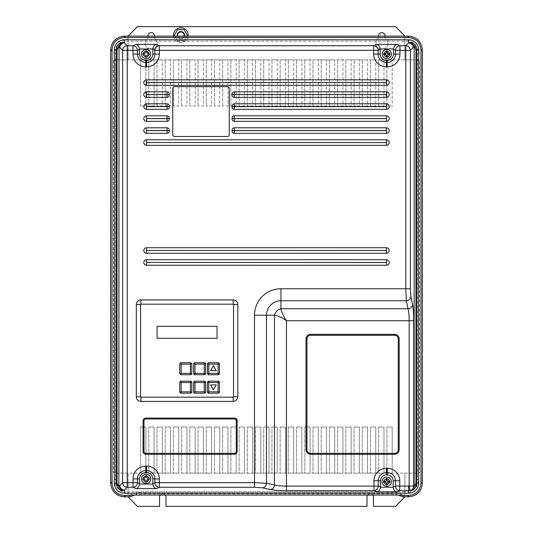 <?xml version="1.0" encoding="UTF-8"?>
<svg xmlns="http://www.w3.org/2000/svg" width="533" height="533" viewBox="0 0 533 533"><rect width="100%" height="100%" fill="white"/><g stroke="black" fill="none" stroke-linecap="round" stroke-linejoin="round"><path stroke-width="0.4" stroke-dasharray="2.67 2" d="M184.538 35.218A3.691 3.691 0 0 0 180.847 31.527A3.691 3.691 0 0 0 177.163 35.218A3.691 3.691 0 0 0 180.847 38.909A3.691 3.691 0 0 0 184.538 35.218M188.229 35.218A7.382 7.382 0 0 0 180.847 27.836A7.382 7.382 0 0 0 173.472 35.218A7.382 7.382 0 0 0 180.847 42.6A7.382 7.382 0 0 0 188.229 35.218M147.961 36.151L147.961 38.203A5.996 5.996 0 0 0 151.185 49.249A5.996 5.996 0 0 0 154.417 38.203L154.417 36.151M145.189 43.253A5.996 5.996 0 0 0 151.185 49.249A5.996 5.996 0 0 0 154.417 38.203L154.417 35.878A3.231 3.231 0 0 0 151.185 32.646A3.231 3.231 0 0 0 147.961 35.878L147.961 38.203A5.996 5.996 0 0 0 145.189 43.253M385.039 36.151L385.039 38.203A5.996 5.996 0 0 1 381.815 49.249A5.996 5.996 0 0 1 378.583 38.203L378.583 36.151M387.811 43.253A5.996 5.996 0 0 1 381.815 49.249A5.996 5.996 0 0 1 378.583 38.203L378.583 35.878A3.231 3.231 0 0 1 381.815 32.646A3.231 3.231 0 0 1 385.039 35.878L385.039 38.203A5.996 5.996 0 0 1 387.811 43.253M378.677 473.137L383.98 473.137L378.677 473.137L378.677 427.013L378.677 473.137M362.253 473.137L367.557 473.137L362.253 473.137L362.253 427.013L362.253 473.137M345.83 473.137L351.14 473.137L345.83 473.137L345.83 427.013L345.83 473.137M329.414 473.137L334.717 473.137L329.414 473.137L329.414 427.013L329.414 473.137M312.991 473.137L318.294 473.137L312.991 473.137L312.991 427.013L312.991 473.137M296.575 473.137L301.878 473.137L296.575 473.137L296.575 427.013L296.575 473.137M280.151 473.137L285.455 473.137L280.151 473.137L280.151 427.013L280.151 473.137M263.728 473.137L269.038 473.137L263.728 473.137L263.728 427.013L263.728 473.137M247.312 473.137L252.615 473.137L247.312 473.137L247.312 427.013L247.312 473.137M230.889 473.137L236.192 473.137L230.889 473.137L230.889 427.013L230.889 473.137M214.473 473.137L219.776 473.137L214.473 473.137L214.473 427.013L214.473 473.137M198.049 473.137L203.353 473.137L198.049 473.137L198.049 427.013L198.049 473.137M181.626 473.137L186.93 473.137L181.626 473.137L181.626 427.013L181.626 473.137M165.21 473.137L170.513 473.137L165.21 473.137L165.21 427.013L165.21 473.137M148.787 473.137L154.09 473.137L148.787 473.137L148.787 427.013L148.787 473.137M404.873 36.151L404.873 59.863L404.873 35.878L395.653 26.65L137.347 26.65L128.127 35.878L128.127 59.863L417.332 59.863L417.332 473.137L115.668 473.137L115.668 59.863L128.127 59.863L128.127 36.151M408.531 496.849L404.887 493.205L404.887 491.819C412.389 491.033 416.54 486.882 417.332 479.374L417.332 473.137L114.289 473.091L114.289 479.374C115.168 487.715 119.778 492.325 128.113 493.205L404.887 493.205C413.222 492.325 417.832 487.715 418.711 479.374L418.711 473.091L419.551 472.251L417.332 472.251L417.332 473.137L418.711 473.091M140.579 473.137L145.882 473.137L140.579 473.137L140.579 427.013L140.579 473.137M156.995 473.137L162.305 473.137L156.995 473.137L156.995 427.013L156.995 473.137M173.418 473.137L178.722 473.137L173.418 473.137L173.418 427.013L173.418 473.137M189.841 473.137L195.145 473.137L189.841 473.137L189.841 427.013L189.841 473.137M206.258 473.137L211.561 473.137L206.258 473.137L206.258 427.013L206.258 473.137M222.681 473.137L227.984 473.137L222.681 473.137L222.681 427.013L222.681 473.137M239.097 473.137L244.407 473.137L239.097 473.137L239.097 427.013L239.097 473.137M255.52 473.137L260.824 473.137L255.52 473.137L255.52 427.013L255.52 473.137M271.943 473.137L277.247 473.137L271.943 473.137L271.943 427.013L271.943 473.137M288.36 473.137L293.663 473.137L288.36 473.137L288.36 427.013L288.36 473.137M304.783 473.137L310.086 473.137L304.783 473.137L304.783 427.013L304.783 473.137M321.206 473.137L326.509 473.137L321.206 473.137L321.206 427.013L321.206 473.137M337.622 473.137L342.926 473.137L337.622 473.137L337.622 427.013L337.622 473.137M354.045 473.137L359.349 473.137L354.045 473.137L354.045 427.013L354.045 473.137M370.462 473.137L375.772 473.137L370.462 473.137L370.462 427.013L370.462 473.137M386.885 473.137L392.188 473.137L386.885 473.137L386.885 427.013L386.885 473.137M174.964 36.151L177.636 40.781L184.065 40.781L186.737 36.151M173.531 36.151A7.382 7.382 0 0 0 188.169 36.151M187.276 35.218L184.065 29.655L177.636 29.655L174.424 35.218L177.636 40.781L184.065 40.781L187.276 35.218M404.873 496.849L404.873 473.137L404.873 497.122L395.653 506.35L373.466 506.35L373.466 497.122A3.231 3.231 0 0 0 370.235 493.898A3.231 3.231 0 0 0 367.01 497.122L367.01 506.35L165.99 506.35L165.99 497.122A3.231 3.231 0 0 0 162.765 493.898A3.231 3.231 0 0 0 159.534 497.122L159.534 506.35L137.347 506.35L128.127 497.122L128.127 473.137L128.127 496.849M165.243 495.057A3.231 3.231 0 0 0 160.286 495.057M367.757 495.057A3.231 3.231 0 0 1 372.714 495.057M418.711 59.909L418.711 53.626C417.832 45.285 413.222 40.675 404.887 39.795L128.113 39.795C119.778 40.675 115.168 45.285 114.289 53.626L114.289 59.909L417.332 59.863L418.711 59.909L419.551 60.749L419.551 472.251M114.289 59.909L113.449 60.749L115.668 60.749L115.668 53.626C116.461 46.118 120.611 41.967 128.113 41.181L404.887 41.181C412.389 41.967 416.54 46.118 417.332 53.626L417.332 472.251M404.887 491.819L128.113 491.819C120.611 491.033 116.461 486.882 115.668 479.374L115.668 60.749M210.588 384.913L213.433 389.843L216.278 384.913L210.588 384.913M213.433 365.718L210.588 370.648L216.278 370.648L213.433 365.718M113.449 60.749L113.449 472.251L114.289 473.091M134.583 495.057L136.615 494.244L145.802 493.951L387.198 493.951L396.385 494.244L398.418 495.057M232.055 130.911L232.055 130.225M169.287 130.225L169.287 130.911M232.055 118.919L232.055 118.233M169.287 118.233L169.287 118.919M232.055 106.926L232.055 106.24M169.287 106.24L169.287 106.926M169.287 94.248L169.287 94.934M232.055 94.934L232.055 94.248M227.418 136.488A1.846 1.846 0 0 0 229.263 134.642L229.263 88.518A1.846 1.846 0 0 0 227.418 86.672L174.604 86.672A1.846 1.846 0 0 0 172.759 88.518L172.759 134.642A1.846 1.846 0 0 0 174.604 136.488L227.418 136.488M148.787 59.863L154.09 59.863L148.787 59.863L148.787 105.987L148.787 59.863M140.579 59.863L145.882 59.863L140.579 59.863L140.579 105.987L140.579 59.863M162.305 59.863L156.995 59.863L162.305 59.863L162.305 105.987L156.995 105.987L162.305 105.987L162.305 59.863M170.513 59.863L165.21 59.863L170.513 59.863L170.513 105.987L165.21 105.987L170.513 105.987L170.513 59.863M178.722 59.863L173.418 59.863L178.722 59.863L178.722 105.987L173.418 105.987L178.722 105.987L178.722 59.863M186.93 59.863L181.626 59.863L186.93 59.863L186.93 105.987L181.626 105.987L186.93 105.987L186.93 59.863M195.145 59.863L189.841 59.863L195.145 59.863L195.145 105.987L189.841 105.987L195.145 105.987L195.145 59.863M203.353 59.863L198.049 59.863L203.353 59.863L203.353 105.987L198.049 105.987L203.353 105.987L203.353 59.863M211.561 59.863L206.258 59.863L211.561 59.863L211.561 105.987L206.258 105.987L211.561 105.987L211.561 59.863M219.776 59.863L214.473 59.863L219.776 59.863L219.776 105.987L214.473 105.987L219.776 105.987L219.776 59.863M227.984 59.863L222.681 59.863L227.984 59.863L227.984 105.987L222.681 105.987L227.984 105.987L227.984 59.863M236.192 59.863L230.889 59.863L236.192 59.863L236.192 105.987L230.889 105.987L236.192 105.987L236.192 59.863M244.407 59.863L239.097 59.863L244.407 59.863L244.407 105.987L239.097 105.987L244.407 105.987L244.407 59.863M252.615 59.863L247.312 59.863L252.615 59.863L252.615 105.987L247.312 105.987L252.615 105.987L252.615 59.863M260.824 59.863L255.52 59.863L260.824 59.863L260.824 105.987L255.52 105.987L260.824 105.987L260.824 59.863M269.038 59.863L263.728 59.863L269.038 59.863L269.038 105.987L263.728 105.987L269.038 105.987L269.038 59.863M277.247 59.863L271.943 59.863L277.247 59.863L277.247 105.987L271.943 105.987L277.247 105.987L277.247 59.863M285.455 59.863L280.151 59.863L285.455 59.863L285.455 105.987L280.151 105.987L285.455 105.987L285.455 59.863M293.663 59.863L288.36 59.863L293.663 59.863L293.663 105.987L288.36 105.987L293.663 105.987L293.663 59.863M301.878 59.863L296.575 59.863L301.878 59.863L301.878 105.987L296.575 105.987L301.878 105.987L301.878 59.863M310.086 59.863L304.783 59.863L310.086 59.863L310.086 105.987L304.783 105.987L310.086 105.987L310.086 59.863M318.294 59.863L312.991 59.863L318.294 59.863L318.294 105.987L312.991 105.987L318.294 105.987L318.294 59.863M326.509 59.863L321.206 59.863L326.509 59.863L326.509 105.987L321.206 105.987L326.509 105.987L326.509 59.863M334.717 59.863L329.414 59.863L334.717 59.863L334.717 105.987L329.414 105.987L334.717 105.987L334.717 59.863M342.926 59.863L337.622 59.863L342.926 59.863L342.926 105.987L337.622 105.987L342.926 105.987L342.926 59.863M351.14 59.863L345.83 59.863L351.14 59.863L351.14 105.987L345.83 105.987L351.14 105.987L351.14 59.863M359.349 59.863L354.045 59.863L359.349 59.863L359.349 105.987L354.045 105.987L359.349 105.987L359.349 59.863M367.557 59.863L362.253 59.863L367.557 59.863L367.557 105.987L362.253 105.987L367.557 105.987L367.557 59.863M375.772 59.863L370.462 59.863L375.772 59.863L375.772 105.987L370.462 105.987L375.772 105.987L375.772 59.863M383.98 59.863L378.677 59.863L383.98 59.863L383.98 105.987L378.677 105.987L383.98 105.987L383.98 59.863M392.188 59.863L386.885 59.863L392.188 59.863L392.188 105.987L386.885 105.987L392.188 105.987L392.188 59.863M419.551 60.749L417.332 60.749M113.449 472.251L115.668 472.251M129.959 495.057L136.615 492.399L145.802 492.106L387.198 492.106L396.385 492.399L403.041 495.057M184.418 36.151A3.691 3.691 0 0 1 177.276 36.151M177.756 36.151A3.231 3.231 0 0 0 183.945 36.151M145.882 105.987L140.579 105.987L145.882 105.987L145.882 59.863L145.882 105.987M154.09 105.987L148.787 105.987L154.09 105.987L154.09 59.863L154.09 105.987M156.995 105.987L156.995 59.863L156.995 105.987M165.21 105.987L165.21 59.863L165.21 105.987M173.418 105.987L173.418 59.863L173.418 105.987M181.626 105.987L181.626 59.863L181.626 105.987M189.841 105.987L189.841 59.863L189.841 105.987M198.049 105.987L198.049 59.863L198.049 105.987M206.258 105.987L206.258 59.863L206.258 105.987M214.473 105.987L214.473 59.863L214.473 105.987M222.681 105.987L222.681 59.863L222.681 105.987M230.889 105.987L230.889 59.863L230.889 105.987M239.097 105.987L239.097 59.863L239.097 105.987M247.312 105.987L247.312 59.863L247.312 105.987M255.52 105.987L255.52 59.863L255.52 105.987M263.728 105.987L263.728 59.863L263.728 105.987M271.943 105.987L271.943 59.863L271.943 105.987M280.151 105.987L280.151 59.863L280.151 105.987M288.36 105.987L288.36 59.863L288.36 105.987M296.575 105.987L296.575 59.863L296.575 105.987M304.783 105.987L304.783 59.863L304.783 105.987M312.991 105.987L312.991 59.863L312.991 105.987M321.206 105.987L321.206 59.863L321.206 105.987M329.414 105.987L329.414 59.863L329.414 105.987M337.622 105.987L337.622 59.863L337.622 105.987M345.83 105.987L345.83 59.863L345.83 105.987M354.045 105.987L354.045 59.863L354.045 105.987M362.253 105.987L362.253 59.863L362.253 105.987M370.462 105.987L370.462 59.863L370.462 105.987M378.677 105.987L378.677 59.863L378.677 105.987M386.885 105.987L386.885 59.863L386.885 105.987M140.579 427.013L145.882 427.013L145.882 473.137L145.882 427.013L140.579 427.013M148.787 427.013L154.09 427.013L154.09 473.137L154.09 427.013L148.787 427.013M156.995 427.013L162.305 427.013L162.305 473.137L162.305 427.013L156.995 427.013M165.21 427.013L170.513 427.013L170.513 473.137L170.513 427.013L165.21 427.013M173.418 427.013L178.722 427.013L178.722 473.137L178.722 427.013L173.418 427.013M181.626 427.013L186.93 427.013L186.93 473.137L186.93 427.013L181.626 427.013M189.841 427.013L195.145 427.013L195.145 473.137L195.145 427.013L189.841 427.013M198.049 427.013L203.353 427.013L203.353 473.137L203.353 427.013L198.049 427.013M206.258 427.013L211.561 427.013L211.561 473.137L211.561 427.013L206.258 427.013M214.473 427.013L219.776 427.013L219.776 473.137L219.776 427.013L214.473 427.013M222.681 427.013L227.984 427.013L227.984 473.137L227.984 427.013L222.681 427.013M230.889 427.013L236.192 427.013L236.192 473.137L236.192 427.013L230.889 427.013M239.097 427.013L244.407 427.013L244.407 473.137L244.407 427.013L239.097 427.013M247.312 427.013L252.615 427.013L252.615 473.137L252.615 427.013L247.312 427.013M255.52 427.013L260.824 427.013L260.824 473.137L260.824 427.013L255.52 427.013M263.728 427.013L269.038 427.013L269.038 473.137L269.038 427.013L263.728 427.013M271.943 427.013L277.247 427.013L277.247 473.137L277.247 427.013L271.943 427.013M280.151 427.013L285.455 427.013L285.455 473.137L285.455 427.013L280.151 427.013M288.36 427.013L293.663 427.013L293.663 473.137L293.663 427.013L288.36 427.013M296.575 427.013L301.878 427.013L301.878 473.137L301.878 427.013L296.575 427.013M304.783 427.013L310.086 427.013L310.086 473.137L310.086 427.013L304.783 427.013M312.991 427.013L318.294 427.013L318.294 473.137L318.294 427.013L312.991 427.013M321.206 427.013L326.509 427.013L326.509 473.137L326.509 427.013L321.206 427.013M329.414 427.013L334.717 427.013L334.717 473.137L334.717 427.013L329.414 427.013M337.622 427.013L342.926 427.013L342.926 473.137L342.926 427.013L337.622 427.013M345.83 427.013L351.14 427.013L351.14 473.137L351.14 427.013L345.83 427.013M354.045 427.013L359.349 427.013L359.349 473.137L359.349 427.013L354.045 427.013M362.253 427.013L367.557 427.013L367.557 473.137L367.557 427.013L362.253 427.013M370.462 427.013L375.772 427.013L375.772 473.137L375.772 427.013L370.462 427.013M378.677 427.013L383.98 427.013L383.98 473.137L383.98 427.013L378.677 427.013M386.885 427.013L392.188 427.013L392.188 473.137L392.188 427.013L386.885 427.013M157.068 326.316L157.068 338.308L217.031 338.308L217.031 326.316L157.068 326.316M110.637 483.025L114.289 479.374L115.668 479.374M417.332 53.626L418.711 53.626L422.363 49.975M422.363 483.025L418.711 479.374L417.332 479.374M128.113 41.181L128.113 39.795L124.469 36.151M408.531 36.151L404.887 39.795L404.887 41.181M110.637 49.975L114.289 53.626L115.668 53.626M124.469 496.849L128.113 493.205L128.113 491.819M396.385 492.399L396.385 494.244M387.198 492.106L387.198 493.951M145.802 492.106L145.802 493.951M136.615 492.399L136.615 494.244"/><path stroke-width="0.8" d="M183.945 36.151A3.231 3.231 0 0 0 180.847 31.987A3.231 3.231 0 0 0 177.756 36.151M177.276 36.151A3.691 3.691 0 0 1 180.847 31.527A3.691 3.691 0 0 1 184.418 36.151M188.169 36.151A7.382 7.382 0 0 0 180.847 27.836A7.382 7.382 0 0 0 173.531 36.151M382.214 54.093A4.61 4.61 0 0 1 386.825 49.482A4.61 4.61 0 0 1 391.435 54.093A4.61 4.61 0 0 0 386.825 49.482A4.61 4.61 0 0 0 382.214 54.093A4.61 4.61 0 0 0 386.825 58.71A4.61 4.61 0 0 0 391.435 54.093A4.61 4.61 0 0 1 386.825 58.71A4.61 4.61 0 0 1 382.214 54.093A4.61 4.61 0 0 0 386.825 58.71A4.61 4.61 0 0 0 391.435 54.093M383.573 53.58L383.573 54.486L385.399 54.493A0.919 0.919 0 0 1 386.318 55.412L386.325 57.251L387.264 57.251L387.264 55.412A0.919 0.919 0 0 1 388.191 54.493L390.016 54.486L390.016 53.573L388.191 53.573A0.919 0.919 0 0 1 387.264 52.647L387.258 50.808L386.325 50.815L386.318 52.647A0.919 0.919 0 0 1 385.399 53.573L383.573 53.58L383.607 54.453L385.399 54.453A0.966 0.966 0 0 1 386.358 55.412L386.358 57.218L387.225 57.218L387.225 55.412A0.966 0.966 0 0 1 388.191 54.453L389.983 54.453L389.983 53.613L388.191 53.613A0.966 0.966 0 0 1 387.225 52.647L387.225 50.842L386.358 50.842L386.358 52.647A0.966 0.966 0 0 1 385.399 53.613L383.607 53.613M150.719 54.093A4.61 4.61 0 0 0 146.109 49.482A4.61 4.61 0 0 0 141.492 54.093A4.61 4.61 0 0 1 146.109 49.482A4.61 4.61 0 0 1 150.719 54.093A4.61 4.61 0 0 1 146.109 58.71A4.61 4.61 0 0 1 141.492 54.093A4.61 4.61 0 0 0 146.109 58.71A4.61 4.61 0 0 0 150.719 54.093A4.61 4.61 0 0 0 146.109 49.482A4.61 4.61 0 0 0 141.492 54.093M141.492 478.907A4.61 4.61 0 0 1 146.109 474.29A4.61 4.61 0 0 1 150.719 478.907A4.61 4.61 0 0 0 146.109 474.29A4.61 4.61 0 0 0 141.492 478.907A4.61 4.61 0 0 0 146.109 483.518A4.61 4.61 0 0 0 150.719 478.907A4.61 4.61 0 0 1 146.109 483.518A4.61 4.61 0 0 1 141.492 478.907A4.61 4.61 0 0 0 146.109 483.518A4.61 4.61 0 0 0 150.719 478.907M142.884 478.221L142.884 479.593L144.49 479.6A0.919 0.919 0 0 1 145.416 480.519L145.422 482.125L146.795 482.125L146.802 480.519A0.919 0.919 0 0 1 147.721 479.6L149.327 479.593L149.333 478.907L149.327 478.221L147.721 478.214A0.919 0.919 0 0 1 146.802 477.288L146.795 475.683L145.422 475.683L145.416 477.288A0.919 0.919 0 0 1 144.49 478.214L142.884 478.221L142.917 479.56L144.49 479.56A0.966 0.966 0 0 1 145.456 480.519L145.456 482.092L146.762 482.092L146.762 480.519A0.966 0.966 0 0 1 147.721 479.56L149.293 479.56L149.293 478.254L147.721 478.254A0.966 0.966 0 0 1 146.762 477.288L146.762 475.716L145.456 475.716L145.456 477.288A0.966 0.966 0 0 1 144.49 478.254L142.917 478.254M382.074 481.672A4.61 4.61 0 0 1 386.691 477.062A4.61 4.61 0 0 1 391.302 481.672A4.61 4.61 0 0 0 386.691 477.062A4.61 4.61 0 0 0 382.074 481.672A4.61 4.61 0 0 0 386.691 486.283A4.61 4.61 0 0 0 391.302 481.672A4.61 4.61 0 0 1 386.691 486.283A4.61 4.61 0 0 1 382.074 481.672A4.61 4.61 0 0 0 386.691 486.283A4.61 4.61 0 0 0 391.302 481.672M383.467 481.219L383.467 482.132L385.306 482.132A0.919 0.919 0 0 1 386.232 483.058L386.232 484.897L387.145 484.897L387.151 483.058A0.919 0.919 0 0 1 388.071 482.132L389.916 482.132L389.916 481.219L388.071 481.212A0.919 0.919 0 0 1 387.151 480.286L387.145 478.447L386.232 478.447L386.232 480.286A0.919 0.919 0 0 1 385.306 481.212L383.467 481.219L383.467 482.132M386.425 265.254A2.765 2.765 0 0 0 389.19 262.483A2.765 2.765 0 0 0 386.425 259.718L146.575 259.718A2.765 2.765 0 0 0 143.81 262.483A2.765 2.765 0 0 0 146.575 265.254L386.425 265.254L386.465 262.483L146.575 262.449L386.425 262.522M386.425 253.262A2.765 2.765 0 0 0 389.19 250.49A2.765 2.765 0 0 0 386.425 247.725L146.575 247.725A2.765 2.765 0 0 0 143.81 250.49A2.765 2.765 0 0 0 146.575 253.262L386.425 253.262L386.465 250.49L146.575 250.457L386.425 250.53M386.425 145.329A2.765 2.765 0 0 0 389.19 142.558A2.765 2.765 0 0 0 386.425 139.793L146.575 139.793A2.765 2.765 0 0 0 143.81 142.558A2.765 2.765 0 0 0 146.575 145.329L386.425 145.329L386.465 142.558L146.575 142.524L386.425 142.597M386.425 133.337A2.765 2.765 0 0 0 389.19 130.565A2.765 2.765 0 0 0 386.425 127.8L234.273 127.8L234.273 133.337L386.425 133.337L386.425 127.8M146.575 127.8A2.765 2.765 0 0 0 143.81 130.565A2.765 2.765 0 0 0 146.575 133.337L167.069 133.337L167.069 127.8L146.575 127.8L146.575 130.605L169.287 130.605M386.425 121.344A2.765 2.765 0 0 0 389.19 118.573A2.765 2.765 0 0 0 386.425 115.808L234.273 115.808L234.273 121.344L386.425 121.344L386.425 115.808M146.575 115.808A2.765 2.765 0 0 0 143.81 118.573A2.765 2.765 0 0 0 146.575 121.344L167.069 121.344L167.069 115.808L146.575 115.808L146.575 118.612L169.287 118.612M386.425 109.352A2.765 2.765 0 0 0 389.19 106.58A2.765 2.765 0 0 0 386.425 103.815L234.273 103.815L234.273 109.352L386.425 109.352L386.425 103.815M146.575 103.815A2.765 2.765 0 0 0 143.81 106.58A2.765 2.765 0 0 0 146.575 109.352L167.069 109.352L167.069 103.815L146.575 103.815L146.575 106.62L169.287 106.62M169.287 94.554L167.069 94.554L167.069 91.823L146.575 91.823A2.765 2.765 0 0 0 143.81 94.588A2.765 2.765 0 0 0 146.575 97.359L167.069 97.359L167.069 94.554L146.575 94.554L169.287 94.627M386.425 97.359A2.765 2.765 0 0 0 389.19 94.588A2.765 2.765 0 0 0 386.425 91.823L234.273 91.823L234.273 94.627L386.425 94.627L386.425 97.359L234.273 97.359C232.848 97.193 232.108 96.38 232.055 94.934L232.055 94.248C232.108 92.795 232.848 91.989 234.273 91.823M146.575 79.83A2.765 2.765 0 0 0 143.81 82.595A2.765 2.765 0 0 0 146.575 85.367L386.425 85.367A2.765 2.765 0 0 0 389.19 82.595A2.765 2.765 0 0 0 386.425 79.83L146.575 79.83L146.535 82.595L386.425 82.635L386.425 85.367M142.884 54.093L142.884 53.407L144.49 53.4A0.919 0.919 0 0 0 145.416 52.481L145.422 50.875L146.795 50.875L146.802 52.481A0.919 0.919 0 0 0 147.721 53.4L149.327 53.407L149.333 54.093L149.327 54.779L147.721 54.786A0.919 0.919 0 0 0 146.802 55.712L146.795 57.317L145.422 57.317L145.416 55.712A0.919 0.919 0 0 0 144.49 54.786L142.884 54.779L142.884 54.093M186.737 36.151L187.276 35.218L184.065 29.655L177.636 29.655L174.424 35.218L174.964 36.151M154.417 36.151L154.417 35.878A3.231 3.231 0 0 0 151.185 32.646A3.231 3.231 0 0 0 147.961 35.878L147.961 36.151M378.583 36.151L378.583 35.878A3.231 3.231 0 0 1 381.815 32.646A3.231 3.231 0 0 1 385.039 35.878L385.039 36.151M128.127 36.151L137.347 26.65L395.653 26.65L404.873 36.151M160.286 495.057A3.231 3.231 0 0 0 159.534 497.122L159.534 506.35L137.347 506.35L128.127 496.849M367.757 495.057A3.231 3.231 0 0 0 367.01 497.122L367.01 506.35L165.99 506.35L165.99 497.122A3.231 3.231 0 0 0 165.243 495.057M372.714 495.057A3.231 3.231 0 0 1 373.466 497.122L373.466 506.35L395.653 506.35L404.873 496.849M398.418 495.057L402.921 496.849L403.041 495.057L129.959 495.057L130.079 496.849L134.583 495.057M393.461 49.369L393.481 48.949L380.149 48.949L380.169 54.093A6.256 6.256 0 0 0 386.425 60.356L387.205 60.356A6.256 6.256 0 0 0 393.461 54.093L393.461 49.369L395.513 50.309A4.61 4.424 -65.4 0 1 399.97 45.731L405.773 45.731A4.61 4.544 45 0 1 410.35 50.309L410.35 288.773L410.916 296.761A4.61 3.971 168 0 1 406.339 300.759L405.773 288.773L405.773 50.309L399.97 50.309L399.97 54.093A12.765 12.765 0 0 1 387.205 66.858L386.425 66.858A12.765 12.765 0 0 1 373.66 54.093L373.66 50.309L159.34 50.309L159.34 54.093A12.765 12.765 0 0 1 146.575 66.858L145.769 66.858A12.765 12.765 0 0 1 133.003 54.093L133.003 50.309L127.227 50.309L127.227 482.691L133.003 482.691L133.003 478.907A12.765 12.765 0 0 1 145.769 466.142L146.575 466.142A12.765 12.765 0 0 1 159.34 478.907L159.34 482.691L254.501 482.691L266.487 483.258L274.475 484.957C277.247 485.683 281.237 486.056 286.461 486.089L373.973 486.089L373.973 480.753A12.452 12.452 0 0 1 386.425 468.294L387.311 468.294A12.452 12.452 0 0 1 399.763 480.753L399.763 486.089L408.558 486.089A3.031 3.031 0 0 0 409.171 486.023L409.171 320.726C409.144 315.509 408.764 311.519 408.038 308.747L406.339 300.759L280.938 300.759A14.458 14.458 0 0 0 266.487 315.21L266.487 483.258A4.61 3.971 -78 0 1 262.489 487.835L254.501 487.269L159.34 487.269L156.376 488.628L135.968 488.628L133.003 487.269L127.227 487.269A4.61 4.544 -135 0 1 122.65 482.691L122.65 50.309A4.61 4.544 -45 0 1 127.227 45.731L133.003 45.731A4.61 4.424 65.4 0 1 137.461 50.309L137.461 54.093A8.308 8.308 0 0 0 145.769 62.401L146.575 62.401A8.308 8.308 0 0 0 154.883 54.093L154.883 50.309A4.61 4.424 -65.4 0 1 159.34 45.731L373.66 45.731A4.61 4.424 65.4 0 1 378.117 50.309L378.117 54.093A8.308 8.308 0 0 0 386.425 62.401L387.205 62.401A8.308 8.308 0 0 0 395.513 54.093L395.513 50.309L399.97 50.309L399.97 45.731L397.005 44.372C395.06 44.899 393.887 46.424 393.481 48.949M408.558 39.795L124.442 39.795A10.147 10.147 0 0 0 114.295 49.942L114.295 483.058A10.147 10.147 0 0 0 124.442 493.205L408.558 493.205A10.147 10.147 0 0 0 418.705 483.058L418.705 49.942A10.147 10.147 0 0 0 408.558 39.795L408.558 42.946L410.856 42.307C414.501 43.34 416.5 45.885 416.859 49.942L418.705 49.942M233.174 401.409A4.61 4.61 0 0 0 237.791 396.792L237.791 304.543A4.61 4.61 0 0 0 233.174 299.932L140.925 299.932A4.61 4.61 0 0 0 136.315 304.543L136.315 396.792A4.61 4.61 0 0 0 140.925 401.409L233.174 401.409L233.174 397.165A0.366 0.366 0 0 0 233.547 396.792L233.547 304.543A0.366 0.366 0 0 0 233.174 304.176L140.925 304.176A0.366 0.366 0 0 0 140.559 304.543L140.559 396.792A0.366 0.366 0 0 0 140.925 397.165L233.174 397.165M234.393 454.276A2.765 2.765 0 0 0 237.158 451.504L237.158 420.837A2.765 2.765 0 0 0 234.393 418.072L145.835 418.072A2.765 2.765 0 0 0 143.064 420.837L143.064 451.504A2.765 2.765 0 0 0 145.835 454.276L234.393 454.276L234.393 453.35A1.846 1.846 0 0 0 236.239 451.504L236.239 420.837A1.846 1.846 0 0 0 234.393 418.991L145.835 418.991A1.846 1.846 0 0 0 143.99 420.837L143.99 451.504A1.846 1.846 0 0 0 145.835 453.35L234.393 453.35M234.273 109.352C232.848 109.185 232.108 108.372 232.055 106.926L232.055 106.24C232.108 104.788 232.848 103.982 234.273 103.815M234.273 121.344C232.848 121.178 232.108 120.365 232.055 118.919L232.055 118.233C232.108 116.78 232.848 115.974 234.273 115.808M234.273 133.337C232.848 133.17 232.108 132.357 232.055 130.911L232.055 130.225C232.108 128.773 232.848 127.967 234.273 127.8M167.069 127.8C168.495 127.967 169.234 128.773 169.287 130.225L169.287 130.911C169.234 132.364 168.495 133.17 167.069 133.337M167.069 115.808C168.495 115.974 169.234 116.78 169.287 118.233L169.287 118.919C169.234 120.371 168.495 121.178 167.069 121.344M167.069 103.815C168.495 103.982 169.234 104.788 169.287 106.24L169.287 106.926C169.234 108.379 168.495 109.185 167.069 109.352M167.069 91.823C168.495 91.989 169.234 92.795 169.287 94.248L169.287 94.934C169.234 96.386 168.495 97.193 167.069 97.359M227.418 136.488A1.846 1.846 0 0 0 229.263 134.642L229.263 88.518A1.846 1.846 0 0 0 227.418 86.672L174.604 86.672A1.846 1.846 0 0 0 172.759 88.518L172.759 134.642A1.846 1.846 0 0 0 174.604 136.488L227.418 136.488M139.486 484.051L152.851 484.051L152.831 478.907A6.256 6.256 0 0 0 146.575 472.644L145.769 472.644A6.256 6.256 0 0 0 139.506 478.907L139.486 484.051C139.086 486.576 137.914 488.101 135.968 488.628M380.555 480.753L380.542 487.222L393.194 487.222L393.181 480.753A5.87 5.87 0 0 0 387.311 474.883L386.425 474.883A5.87 5.87 0 0 0 380.555 480.753L378.303 480.753L378.303 486.089L380.555 486.849M157.068 326.316L157.068 338.308L217.031 338.308L217.031 326.316L157.068 326.316M204.692 362.746L194.545 362.746L193.626 363.666L193.626 373.813L194.545 374.739L204.692 374.739L205.618 373.813L205.618 363.666L204.692 362.746L204.266 364.099L194.978 364.099L193.626 363.666M190.854 362.746L180.707 362.746L179.788 363.666L179.788 373.813L180.707 374.739L190.854 374.739L191.78 373.813L191.78 363.666L190.854 362.746L190.428 364.099L181.14 364.099L179.788 363.666M208.383 362.746L207.464 363.666L207.464 373.813L208.383 374.739L218.53 374.739L219.456 373.813L219.456 363.666L218.53 362.746L208.383 362.746L208.816 364.099L207.464 363.666M180.707 381.195L179.788 382.114L179.788 392.261L180.707 393.187L190.854 393.187L191.78 392.261L191.78 382.114L190.854 381.195L180.707 381.195L181.14 382.547L179.788 382.114M194.545 381.195L193.626 382.114L193.626 392.261L194.545 393.187L204.692 393.187L205.618 392.261L205.618 382.114L204.692 381.195L194.545 381.195L194.978 382.547L193.626 382.114M208.383 381.195L207.464 382.114L207.464 392.261L208.383 393.187L218.53 393.187L219.456 392.261L219.456 382.114L218.53 381.195L208.383 381.195L208.816 382.547L207.464 382.114M124.469 495.47L124.469 496.849L130.079 496.849L124.469 496.849C116.127 495.97 111.517 491.366 110.637 483.025L110.637 49.975C111.517 41.634 116.127 37.03 124.469 36.151L408.531 36.151C416.873 37.03 421.483 41.634 422.363 49.975L422.363 483.025C421.483 491.366 416.873 495.97 408.531 496.849L402.928 496.849L408.531 496.849C416.933 496.036 421.543 491.426 422.363 483.025L422.363 49.975L420.977 49.975C420.184 42.473 416.04 38.323 408.531 37.53L124.469 37.53C116.96 38.323 112.816 42.473 112.023 49.975L112.023 483.025C112.816 490.527 116.96 494.677 124.469 495.47L129.959 495.47M403.041 495.47L408.531 495.47C416.04 494.677 420.184 490.527 420.977 483.025L420.977 49.975M414.148 486.336L413.988 487.502L415.94 483.058L415.94 49.942L416.859 49.942L416.859 483.058C416.506 487.102 414.507 489.647 410.856 490.693L410.097 490.507A4.61 4.557 -50.8 0 0 413.748 486.023L414.148 486.336L414.148 46.664L413.135 47.524A4.61 4.544 -135 0 0 408.558 42.946L405.773 45.731L405.773 50.309L410.35 50.309L413.135 47.524M118.852 486.336L119.012 45.498L117.06 49.942L117.06 483.058L119.012 487.502L118.852 486.336L119.865 485.476A4.61 4.544 45 0 0 124.442 490.054L122.144 490.693C118.499 489.66 116.5 487.115 116.141 483.058L116.141 49.942C116.494 45.898 118.493 43.353 122.144 42.307L124.442 42.946L124.442 39.795M399.19 449.665L399.19 338.961A4.61 4.61 0 0 0 394.573 334.351L310.626 334.351A4.61 4.61 0 0 0 306.015 338.961L306.015 449.665A4.61 4.61 0 0 0 310.626 454.276L394.573 454.276A4.61 4.61 0 0 0 399.19 449.665L398.264 449.665L398.264 338.961A3.691 3.691 0 0 0 394.573 335.27L310.626 335.27A3.691 3.691 0 0 0 306.941 338.961L306.941 449.665A3.691 3.691 0 0 0 310.626 453.35L394.573 453.35A3.691 3.691 0 0 0 398.264 449.665M254.501 487.269L254.501 315.21L274.475 315.21C275.428 311.858 277.586 309.7 280.938 308.747C281.371 311.885 283.21 315.876 286.461 320.726L286.461 490.666C279.499 490.633 274.175 490.26 270.478 489.534A4.61 3.971 -78 0 0 274.475 484.957L274.475 315.21C277.646 315.663 281.644 317.501 286.461 320.726L413.748 320.726L413.748 486.023L409.171 486.023L410.097 490.507A7.609 7.609 0 0 1 408.558 490.666L408.558 493.205M415.94 49.942L413.988 45.498L414.148 46.664M119.865 47.524A4.61 4.544 -45 0 1 124.442 42.946L127.227 45.731L127.227 50.309L122.65 50.309L118.852 46.664M413.988 45.498L410.856 42.307M410.916 296.761L412.615 304.749A4.61 3.971 168 0 1 408.038 308.747L280.938 308.747L280.938 288.773L410.35 288.773M410.856 490.693L413.988 487.502M408.558 486.089L408.558 490.666L399.763 490.666A4.61 4.304 -108.6 0 1 395.433 486.089L395.433 480.753A8.122 8.122 0 0 0 387.311 472.631L386.425 472.631A8.122 8.122 0 0 0 378.303 480.753L373.973 480.753M393.181 486.849L395.433 486.089L399.763 486.089L399.763 490.666L396.405 491.799C394.633 491.273 393.561 489.747 393.194 487.222M396.405 491.799L377.331 491.799C379.103 491.273 380.176 489.747 380.542 487.222M377.331 491.799L373.973 490.666A4.61 4.304 -71.4 0 0 378.303 486.089L373.973 486.089L373.973 490.666L286.461 490.666M119.012 487.502L122.144 490.693M139.506 478.907L137.461 478.907L137.461 482.691A4.61 4.424 114.6 0 1 133.003 487.269L133.003 482.691L137.461 482.691L139.506 483.631M152.851 484.051C153.257 486.576 154.43 488.101 156.376 488.628M152.831 483.631L154.883 482.691A4.61 4.424 65.4 0 0 159.34 487.269L159.34 482.691L154.883 482.691L154.883 478.907A8.308 8.308 0 0 0 146.575 470.599L145.769 470.599A8.308 8.308 0 0 0 137.461 478.907L133.003 478.907M122.144 42.307L119.012 45.498M180.707 362.746L181.14 364.099L181.14 373.386L179.788 373.813M191.78 373.813L190.428 373.386L181.14 373.386L180.707 374.739M191.78 363.666L190.428 364.099L190.428 373.386L190.854 374.739M194.545 362.746L194.978 364.099L194.978 373.386L193.626 373.813M205.618 363.666L204.266 364.099L204.266 373.386L204.692 374.739M205.618 373.813L204.266 373.386L194.978 373.386L194.545 374.739M219.456 373.813L218.104 373.386L218.53 374.739M219.456 363.666L218.104 364.099L208.816 364.099L208.816 373.386L208.383 374.739M218.53 362.746L218.104 364.099L218.104 373.386L208.816 373.386L207.464 373.813M191.78 392.261L190.428 391.835L190.854 393.187M191.78 382.114L190.428 382.547L181.14 382.547L181.14 391.835L180.707 393.187M190.854 381.195L190.428 382.547L190.428 391.835L181.14 391.835L179.788 392.261M205.618 392.261L204.266 391.835L204.692 393.187M205.618 382.114L204.266 382.547L194.978 382.547L194.978 391.835L194.545 393.187M204.692 381.195L204.266 382.547L204.266 391.835L194.978 391.835L193.626 392.261M219.456 392.261L218.104 391.835L218.53 393.187M219.456 382.114L218.104 382.547L208.816 382.547L208.816 391.835L208.383 393.187M218.53 381.195L218.104 382.547L218.104 391.835L208.816 391.835L207.464 392.261M213.433 365.718L210.588 370.648L216.278 370.648L213.433 365.718M210.588 384.913L213.433 389.843L216.278 384.913L210.588 384.913M383.5 482.092L385.306 482.092A0.966 0.966 0 0 1 386.272 483.058L386.232 484.897M386.272 484.863L387.145 484.897M387.111 484.863L387.111 483.058A0.966 0.966 0 0 1 388.071 482.092L389.876 482.092L389.876 481.252L388.071 481.252A0.966 0.966 0 0 1 387.111 480.286L387.111 478.487L386.272 478.487L386.272 480.286A0.966 0.966 0 0 1 385.306 481.252L383.5 481.252M135.968 44.372L156.376 44.372L159.34 45.731L159.34 50.309L154.883 50.309L152.831 49.369L152.851 48.949L139.486 48.949L139.506 49.369L137.461 50.309L133.003 50.309L133.003 45.731L135.968 44.372C137.914 44.899 139.086 46.424 139.486 48.949M152.831 49.369L152.831 54.093A6.256 6.256 0 0 1 146.575 60.356L145.769 60.356A6.256 6.256 0 0 1 139.506 54.093L139.506 49.369M146.762 50.908L146.762 52.481A0.966 0.966 0 0 0 147.721 53.44L149.293 53.44L149.293 54.746L147.721 54.746A0.966 0.966 0 0 0 146.762 55.712L146.762 57.284L145.456 57.284L145.456 55.712A0.966 0.966 0 0 0 144.49 54.746L142.917 54.746L142.917 53.44L144.49 53.44A0.966 0.966 0 0 0 145.456 52.481L145.456 50.908L146.795 50.875M380.169 49.369L378.117 50.309L373.66 50.309L373.66 45.731L376.624 44.372C378.57 44.899 379.743 46.424 380.149 48.949M156.376 44.372C154.43 44.899 153.257 46.424 152.851 48.949M386.318 51.375A2.765 2.765 0 0 0 384.106 53.573M389.543 53.573A2.765 2.765 0 0 0 387.264 51.361M145.416 476.229A2.765 2.765 0 0 0 143.43 478.214M148.787 478.214A2.765 2.765 0 0 0 146.802 476.229M386.232 478.947A2.765 2.765 0 0 0 383.96 481.212M389.416 481.212A2.765 2.765 0 0 0 387.151 478.947M146.575 259.718L146.575 262.449M146.575 247.725L146.575 250.457M146.575 139.793L146.575 142.524M146.575 91.823L146.575 94.554M386.425 94.627L232.055 94.554M386.425 82.635L146.575 82.562M145.416 51.415A2.765 2.765 0 0 0 143.43 53.4M148.787 53.4A2.765 2.765 0 0 0 146.802 51.415M384.086 54.493A2.765 2.765 0 0 0 386.318 56.818M408.531 495.47L408.531 496.849M146.802 56.771A2.765 2.765 0 0 0 148.787 54.786M143.43 54.786A2.765 2.765 0 0 0 145.416 56.771M376.624 44.372L397.005 44.372M254.501 315.21A26.437 26.437 0 0 1 280.938 288.773M143.43 479.6A2.765 2.765 0 0 0 145.416 481.585M383.96 482.132A2.765 2.765 0 0 0 386.232 484.404M387.151 484.404A2.765 2.765 0 0 0 389.416 482.132M146.575 97.359L146.575 94.627M169.287 106.547L146.575 106.547M146.575 109.352L146.575 106.62M169.287 118.539L146.575 118.539M146.575 121.344L146.575 118.612M169.287 130.532L146.575 130.532M146.575 133.337L146.575 130.605M415.94 483.058L418.705 483.058M117.06 49.942L114.295 49.942M117.06 483.058L114.295 483.058M119.865 485.476L122.65 482.691L127.227 482.691L127.227 487.269L124.442 490.054L124.442 493.205M270.478 489.534L262.489 487.835M124.469 496.849L124.469 496.849C116.067 496.036 111.457 491.426 110.637 483.025L112.023 483.025M110.637 483.025L110.637 49.975L112.023 49.975M110.637 49.975C111.457 41.574 116.067 36.964 124.469 36.151L124.469 37.53M420.977 483.025L422.363 483.025M124.469 36.151L408.531 36.151L408.531 37.53M393.181 480.753L399.763 480.753M386.425 474.883L386.425 468.294M387.311 474.883L387.311 468.294M152.831 478.907L159.34 478.907M145.769 472.644L145.769 466.142M146.575 472.644L146.575 466.142M412.615 304.749C413.341 308.447 413.721 313.77 413.748 320.726M394.573 453.35L394.573 454.276M310.626 453.35L310.626 454.276M306.941 449.665L306.015 449.665M306.941 338.961L306.015 338.961M310.626 335.27L310.626 334.351M394.573 335.27L394.573 334.351M398.264 338.961L399.19 338.961M233.547 396.792L237.791 396.792M140.925 397.165L140.925 401.409M140.559 396.792L136.315 396.792M140.559 304.543L136.315 304.543M140.925 304.176L140.925 299.932M233.174 304.176L233.174 299.932M233.547 304.543L237.791 304.543M236.239 451.504L237.158 451.504M145.835 453.35L145.835 454.276M143.99 451.504L143.064 451.504M143.99 420.837L143.064 420.837M145.835 418.991L145.835 418.072M234.393 418.991L234.393 418.072M236.239 420.837L237.158 420.837M146.575 85.367L146.575 82.635M386.425 82.562L386.425 79.83M386.425 94.554L386.425 91.823M232.055 94.627L234.273 94.627L234.273 97.359M386.425 106.547L232.055 106.547M232.055 106.62L386.425 106.62M386.425 118.539L232.055 118.539M232.055 118.612L386.425 118.612M386.425 130.532L232.055 130.532M232.055 130.605L386.425 130.605M386.425 142.524L386.425 139.793M146.575 145.329L146.575 142.597M386.425 250.457L386.425 247.725M146.575 253.262L146.575 250.53M386.425 262.449L386.425 259.718M146.575 265.254L146.575 262.522M146.802 481.585A2.765 2.765 0 0 0 148.787 479.6M139.506 54.093L133.003 54.093M152.831 54.093L159.34 54.093M146.575 60.356L146.575 66.858M145.769 60.356L145.769 66.858M380.169 54.093L373.66 54.093M393.461 54.093L399.97 54.093M387.205 60.356L387.205 66.858M386.425 60.356L386.425 66.858M387.264 56.824A2.765 2.765 0 0 0 389.563 54.493M408.531 36.151C416.933 36.964 421.543 41.574 422.363 49.975"/></g></svg>
